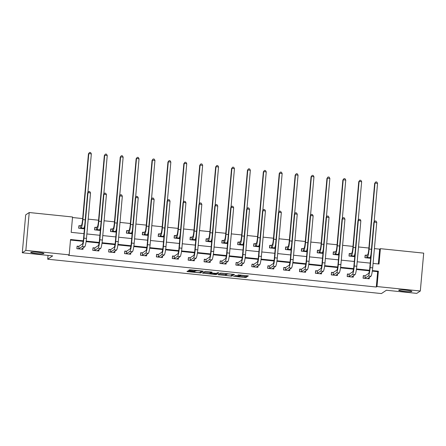<?xml version="1.0" encoding="UTF-8"?>
<svg xmlns="http://www.w3.org/2000/svg" width="446" height="446" viewBox="0 0 446 446"><rect width="100%" height="100%" fill="white"/><g stroke="black" fill="none" stroke-linecap="round" stroke-linejoin="round"><path stroke-width="0.67" d="M233.481 276.325L245.852 277.568L248.372 275.879L238.053 274.87A3.245 0.34 -174.9 0 1 240.84 275.455A3.245 0.34 -174.9 0 1 240.807 275.5L240.6 275.639A3.245 0.34 -174.9 0 1 236.949 275.606L234.769 275.466L236.754 275.74A3.245 0.34 -174.9 0 1 239.541 276.325A3.245 0.34 -174.9 0 1 239.513 276.364L239.301 276.503A3.245 0.34 -174.9 0 1 235.655 276.475L233.481 276.325M43.853 253.612A6.612 0.691 -174.9 0 0 43.914 253.529A6.612 0.691 -174.9 0 0 37.815 252.291A6.612 0.691 -174.9 0 0 30.802 252.269A6.612 0.691 -174.9 0 0 30.741 252.352A6.612 0.691 -174.9 0 0 36.84 253.59A6.612 0.691 -174.9 0 0 43.853 253.612M411.82 291.494A6.612 0.691 -174.9 0 0 411.881 291.411A6.612 0.691 -174.9 0 0 405.782 290.173A6.612 0.691 -174.9 0 0 398.769 290.151A6.612 0.691 -174.9 0 0 398.707 290.235A6.612 0.691 -174.9 0 0 404.806 291.472A6.612 0.691 -174.9 0 0 411.82 291.494M188.82 271.045L187.677 271.034L186.963 271.519L187.833 271.698L200.778 272.924L203.292 271.252L202.428 271.051L190.626 269.836L189.483 269.83L188.625 270.41L194.545 271.112L196.106 270.839A2.715 0.284 -174.9 0 1 198.983 270.85A2.715 0.284 -174.9 0 1 201.486 271.358A2.715 0.284 -174.9 0 1 201.464 271.391L199.808 272.495A2.715 0.284 -174.9 0 1 196.931 272.484A2.715 0.284 -174.9 0 1 194.428 271.976A2.715 0.284 -174.9 0 1 194.456 271.943L194.74 271.748L193.871 271.564L188.82 271.045M378.347 263.96L379.669 249.147L380.382 248.673L423.7 253.133L420.322 291.004L416.77 293.373L386.392 290.246L381.419 293.563L47.705 259.21L52.673 255.892L22.3 252.765L25.851 250.39L29.23 212.525L72.553 216.985L71.182 232.338L83.993 233.654M420.322 291.004L376.998 286.544L378.37 271.19L372.388 270.571M83.274 240.812L70.54 239.502L69.175 254.85L68.461 255.324L376.29 287.018L376.998 286.544M69.175 254.85L25.851 250.39M218.088 274.708L231.898 276.13L234.418 274.441L220.597 273.03L218.088 274.708M215.201 274.519L202.523 273.119L205.043 271.43L206.18 271.441L212.106 272.144L211.07 272.846L211.939 273.03L216.427 273.387L217.492 272.679L218.897 272.813L216.338 274.53L215.201 274.519L215.234 274.139M48.04 255.413L47.705 259.21M376.29 287.018L377.662 271.664L372.315 271.112M369.405 270.817L356.41 269.479M353.505 269.178L340.51 267.84M337.605 267.539L324.61 266.201M321.705 265.905L308.71 264.567M305.805 264.266L292.81 262.928M289.9 262.627L276.905 261.289M274 260.994L261.005 259.656M258.1 259.355L245.105 258.017M242.2 257.721L229.205 256.383M226.3 256.082L213.3 254.744M210.395 254.443L197.4 253.105M194.495 252.81L181.5 251.472M178.595 251.17L165.6 249.832M162.695 249.531L149.7 248.193M146.795 247.898L133.794 246.56M130.89 246.259L117.895 244.921M114.99 244.625L101.995 243.287M99.09 242.986L86.095 241.648M83.19 241.347L70.496 240.043M364.973 275.779L363.317 275.611L363.089 278.17L369.204 278.8L369.338 277.34M349.073 274.145L347.417 273.972L347.189 276.531L353.304 277.161L353.433 275.7M333.168 272.506L331.517 272.339L331.289 274.898L337.405 275.522L337.533 274.061M317.268 270.873L315.617 270.7L315.389 273.259L321.505 273.889L321.633 272.428M301.368 269.233L299.712 269.061L299.483 271.62L305.599 272.25L305.733 270.789M285.468 267.594L283.812 267.427L283.584 269.986L289.699 270.616L289.833 269.15M269.568 265.961L267.912 265.788L267.684 268.347L273.799 268.977L273.928 267.516M253.662 264.322L252.012 264.149L251.784 266.708L257.899 267.338L258.028 265.877M237.763 262.683L236.107 262.516L235.884 265.075L242 265.704L242.128 264.244M221.863 261.049L220.207 260.877L219.978 263.435L226.094 264.065L226.228 262.605M205.963 259.41L204.307 259.243L204.078 261.796L210.194 262.426L210.322 260.966M190.063 257.771L188.407 257.604L188.179 260.163L194.294 260.793L194.423 259.332M174.157 256.138L172.507 255.965L172.279 258.524L178.394 259.154L178.523 257.693M158.258 254.499L156.602 254.332L156.373 256.89L162.489 257.52L162.623 256.054M142.358 252.865L140.702 252.692L140.473 255.251L146.589 255.881L146.723 254.421M126.458 251.226L124.802 251.053L124.573 253.612L130.689 254.242L130.817 252.782M110.558 249.587L108.902 249.42L108.673 251.979L114.789 252.609L114.917 251.143M94.652 247.954L93.002 247.781L92.774 250.34L98.889 250.97L99.018 249.509M78.752 246.315L77.097 246.147L76.868 248.701L82.984 249.331L83.118 247.87M379.669 249.147L374.411 248.606M368.887 248.037L358.512 246.967M352.981 246.398L342.612 245.333M337.081 244.765L326.706 243.694M321.181 243.126L310.806 242.061M305.281 241.492L294.906 240.422M289.382 239.853L279.006 238.783M273.476 238.214L263.101 237.149M257.576 236.581L247.201 235.51M241.676 234.942L231.301 233.871M225.776 233.303L215.401 232.238M209.871 231.669L199.501 230.599M193.971 230.03L183.596 228.965M178.071 228.391L167.696 227.326M162.171 226.758L151.796 225.687M146.271 225.119L135.896 224.054M130.366 223.485L119.996 222.415M114.466 221.846L104.091 220.776M98.566 220.207L88.191 219.142M82.666 218.573L72.503 217.525M366.802 255.313L365.146 255.14L364.917 257.699L370.643 258.29M350.896 253.674L349.246 253.506L349.017 256.065L354.743 256.651M334.996 252.035L333.34 251.867L333.112 254.426L338.837 255.017M319.096 250.401L317.44 250.228L317.212 252.787L322.937 253.378M303.196 248.762L301.541 248.595L301.312 251.154L307.038 251.739M287.296 247.129L285.641 246.956L285.412 249.515L291.138 250.106M271.391 245.49L269.741 245.317L269.512 247.876L275.232 248.467M255.491 243.85L253.835 243.683L253.607 246.242L259.332 246.828M239.591 242.217L237.935 242.044L237.707 244.603L243.432 245.194M223.691 240.578L222.036 240.411L221.807 242.964L227.532 243.555M207.791 238.939L206.136 238.772L205.907 241.331L211.633 241.922M191.886 237.305L190.236 237.133L190.007 239.692L195.727 240.282M175.986 235.666L174.33 235.499L174.102 238.058L179.827 238.643M160.086 234.033L158.43 233.86L158.202 236.419L163.927 237.01M144.186 232.394L142.53 232.221L142.302 234.78L148.027 235.371M128.281 230.755L126.631 230.588L126.402 233.147L132.127 233.732M112.381 229.121L110.725 228.949L110.502 231.507L116.222 232.098M96.481 227.482L94.825 227.309L94.597 229.868L100.322 230.459M80.581 225.843L78.925 225.676L78.697 228.235L84.422 228.826M22.3 252.765L25.678 214.894L29.23 212.525M373.09 263.419L379.011 264.026L380.382 248.673M86.87 233.949L99.893 235.293M102.77 235.588L115.793 236.926M118.675 237.222L131.693 238.565M134.575 238.861L147.593 240.204M150.475 240.5L163.498 241.838M166.375 242.133L179.398 243.477M182.275 243.772L195.298 245.11M198.18 245.411L211.198 246.75M214.08 247.045L227.103 248.389M229.98 248.684L243.003 250.022M245.88 250.323L258.903 251.661M261.78 251.957L274.803 253.3M277.685 253.596L290.703 254.934M293.585 255.229L306.608 256.573M309.485 256.868L322.508 258.206M325.385 258.507L338.408 259.845M341.285 260.141L354.308 261.484M357.19 261.78L370.208 263.118M369.494 270.276L356.488 268.938M353.594 268.637L340.588 267.299M337.694 267.003L324.688 265.665M321.795 265.364L308.783 264.026M305.889 263.731L292.883 262.387M289.989 262.092L276.983 260.754M274.089 260.453L261.083 259.115M258.189 258.819L245.183 257.476M242.29 257.18L229.277 255.842M226.384 255.541L213.378 254.203M210.484 253.908L197.478 252.57M194.584 252.269L181.578 250.931M178.684 250.635L165.672 249.292M162.784 248.996L149.772 247.658M146.879 247.357L133.872 246.019M130.979 245.724L117.973 244.38M115.079 244.085L102.073 242.747M99.179 242.446L86.167 241.108M377.662 271.664L378.37 271.19M239.569 275.996L245.947 276.542L247.251 275.667M231.764 275.137L233.297 274.229M219.293 273.905L225.665 274.563M229.852 275.873L230.649 275.884L232.851 274.413L230.799 274.123A3.245 0.34 -174.9 0 0 227.153 274.095L225.643 275.098A3.245 0.34 -174.9 0 0 225.615 275.137A3.245 0.34 -174.9 0 0 228.402 275.728L229.852 275.873M225.615 275.137L225.704 274.117A3.245 0.34 -174.9 0 1 225.737 274.073L226.546 273.537M210.049 272.952L203.733 272.305M217.704 272.657L216.427 273.504L216.338 274.53M210.021 273.543A2.715 0.284 -174.9 0 0 209.994 273.576A2.715 0.284 -174.9 0 0 212.497 274.084A2.715 0.284 -174.9 0 0 215.373 274.089L215.964 273.688L211.744 273.164L210.021 273.543L210.111 272.517A2.715 0.284 -174.9 0 0 210.088 272.551A2.715 0.284 -174.9 0 0 210.105 272.59M211.136 272.093L210.696 272.127L210.601 273.153M210.111 272.517L210.696 272.127M215.981 273.537L216.427 273.504M200.644 271.937L202.183 271.029M370.152 258.24L370.247 257.197M365.057 257.716L365.257 255.458L367.604 254.872A5.168 0.663 -84.1 0 0 368.775 249.281L374.662 183.317L375.794 181.901L376.809 182.007L377.561 183.345L374.11 222.008M377.561 183.345L375.014 183.083L369.126 249.041A7.749 0.992 95.9 0 1 367.376 257.431L366.573 257.872M369.377 258.162L369.924 257.693L367.376 257.431M370.988 254.398A7.749 0.992 95.9 0 1 369.924 257.693M375.794 181.901L374.662 183.317M366.974 255.296L366.746 257.855M363.278 276.029L363.234 278.181M368.396 277.964L368.329 278.711M367.549 278.627L370.938 276.264L368.39 276.002L364.744 278.337M363.434 275.929L365.146 275.762L368.619 273.443A5.168 0.663 -84.1 0 0 369.79 267.851L373.848 222.359L374.98 220.943L376 221.049L376.753 222.387L372.689 267.879A7.749 0.992 95.9 0 1 370.938 276.264M376.753 222.387L374.205 222.125L370.141 267.617A7.749 0.992 95.9 0 1 368.39 276.002M374.98 220.943L373.848 222.359M365.146 275.762L364.917 278.321M354.252 256.601L354.347 255.558M349.157 256.076L349.357 253.819L351.704 253.233A5.168 0.663 -84.1 0 0 352.87 247.641L358.757 181.684L359.889 180.262L360.909 180.368L361.661 181.706L358.21 220.369M361.661 181.706L359.114 181.444L353.226 247.407A7.749 0.992 95.9 0 1 351.476 255.792L350.668 256.233M353.477 256.522L354.024 256.054L351.476 255.792M355.088 252.759A7.749 0.992 95.9 0 1 354.024 256.054M359.889 180.262L358.757 181.684M351.074 253.657L350.846 256.216M338.352 254.967L338.447 253.925M333.257 254.443L333.457 252.185L335.805 251.6A5.168 0.663 -84.1 0 0 336.97 246.008L342.857 180.045L343.989 178.629L345.009 178.729L345.762 180.067L342.311 218.73M345.762 180.067L343.214 179.805L337.327 245.768A7.749 0.992 95.9 0 1 335.576 254.159L334.768 254.594M337.577 254.883L338.124 254.421L335.576 254.159M339.189 251.126A7.749 0.992 95.9 0 1 338.124 254.421M343.989 178.629L342.857 180.045M335.169 252.023L334.94 254.577M347.378 274.39L347.328 276.548M352.491 276.33L352.429 277.072M351.649 276.994L355.038 274.63L352.491 274.368L348.844 276.704M347.534 274.29L349.246 274.128L352.719 271.809A5.168 0.663 -84.1 0 0 353.884 266.217L357.948 220.725L359.08 219.304L360.1 219.41L360.847 220.748L356.789 266.24A7.749 0.992 95.9 0 1 355.038 274.63M360.847 220.748L358.3 220.486L354.241 265.978A7.749 0.992 95.9 0 1 352.491 274.368M359.08 219.304L357.948 220.725M349.246 274.128L349.017 276.687M331.478 272.751L331.428 274.909M336.591 274.691L336.524 275.433M335.749 275.355L339.138 272.991L336.591 272.729L332.945 275.065M331.629 272.651L333.346 272.489L336.819 270.17A5.168 0.663 -84.1 0 0 337.984 264.578L342.043 219.086L343.18 217.67L344.195 217.771L344.948 219.109L340.889 264.606A7.749 0.992 95.9 0 1 339.138 272.991M344.948 219.109L342.4 218.847L338.341 264.344A7.749 0.992 95.9 0 1 336.591 272.729M343.18 217.67L342.043 219.086M333.346 272.489L333.117 275.048M322.452 253.328L322.542 252.285M317.357 252.804L317.558 250.546L319.905 249.961A5.168 0.663 -84.1 0 0 321.07 244.369L326.957 178.406L328.089 176.99L329.109 177.095L329.862 178.433L326.411 217.096M329.862 178.433L327.314 178.171L321.427 244.135A7.749 0.992 95.9 0 1 319.676 252.52L318.868 252.96M321.672 253.25L322.224 252.782L319.676 252.52M323.283 249.487A7.749 0.992 95.9 0 1 322.224 252.782M328.089 176.99L326.957 178.406M319.269 250.384L319.041 252.943M306.553 251.689L306.642 250.646M301.451 251.165L301.658 248.907L303.999 248.322A5.168 0.663 -84.1 0 0 305.17 242.73L311.057 176.772L312.189 175.35L313.209 175.456L313.962 176.794L310.511 215.457M313.962 176.794L311.408 176.532L305.527 242.496A7.749 0.992 95.9 0 1 303.776 250.881L302.968 251.321M305.772 251.611L306.324 251.143L303.776 250.881M307.383 247.853A7.749 0.992 95.9 0 1 306.324 251.143M312.189 175.35L311.057 176.772M303.369 248.745L303.141 251.304M290.647 250.055L290.742 249.013M285.552 249.531L285.752 247.274L288.099 246.688A5.168 0.663 -84.1 0 0 289.27 241.096L295.157 175.133L296.289 173.717L297.304 173.823L298.056 175.161L294.605 213.818M298.056 175.161L295.508 174.893L289.621 240.857A7.749 0.992 95.9 0 1 287.871 249.247L287.068 249.688M289.872 249.972L290.418 249.509L287.871 249.247M291.483 246.214A7.749 0.992 95.9 0 1 290.418 249.509M296.289 173.717L295.157 175.133M287.469 247.112L287.241 249.671M315.578 271.118L315.528 273.275M320.691 273.052L320.624 273.799M319.849 273.716L323.238 271.352L320.691 271.09L317.039 273.426M315.729 271.017L317.44 270.856L320.919 268.531A5.168 0.663 -84.1 0 0 322.084 262.945L326.143 217.447L327.275 216.031L328.295 216.137L329.048 217.475L324.989 262.967A7.749 0.992 95.9 0 1 323.238 271.352M329.048 217.475L326.5 217.213L322.441 262.705A7.749 0.992 95.9 0 1 320.691 271.09M327.275 216.031L326.143 217.447M317.44 270.856L317.217 273.415M299.679 269.479L299.628 271.636M304.791 271.419L304.724 272.16M303.949 272.082L307.339 269.719L304.785 269.456L301.139 271.792M299.829 269.378L301.541 269.217L305.014 266.898A5.168 0.663 -84.1 0 0 306.185 261.306L310.243 215.814L311.375 214.392L312.395 214.498L313.148 215.836L309.089 261.328A7.749 0.992 95.9 0 1 307.339 269.719M313.148 215.836L310.6 215.574L306.536 261.066A7.749 0.992 95.9 0 1 304.785 269.456M311.375 214.392L310.243 215.814M301.541 269.217L301.312 271.776M283.773 267.845L283.728 269.997M288.891 269.78L288.824 270.521M288.044 270.443L291.433 268.079L288.885 267.817L285.239 270.153M283.929 267.739L285.641 267.578L289.114 265.259A5.168 0.663 -84.1 0 0 290.285 259.667L294.343 214.175L295.475 212.759L296.495 212.865L297.248 214.203L293.184 259.695A7.749 0.992 95.9 0 1 291.433 268.079M297.248 214.203L294.7 213.941L290.636 259.433A7.749 0.992 95.9 0 1 288.885 267.817M295.475 212.759L294.343 214.175M285.641 267.578L285.412 270.137M267.873 266.206L267.823 268.364M272.985 268.146L272.919 268.888M272.144 268.804L275.533 266.446L272.985 266.184L269.339 268.52M268.024 266.106L269.741 265.944L273.214 263.625A5.168 0.663 -84.1 0 0 274.379 258.033L278.443 212.536L279.575 211.12L280.595 211.226L281.342 212.564L277.284 258.056A7.749 0.992 95.9 0 1 275.533 266.446M281.342 212.564L278.795 212.302L274.736 257.794A7.749 0.992 95.9 0 1 272.985 266.184M279.575 211.12L278.443 212.536M269.741 265.944L269.512 268.503M251.973 264.567L251.923 266.725M257.086 266.507L257.019 267.249M256.244 267.171L259.633 264.807L257.086 264.545L253.434 266.881M252.124 264.467L253.841 264.305L257.314 261.986A5.168 0.663 -84.1 0 0 258.479 256.394L262.538 210.902L263.67 209.481L264.69 209.587L265.442 210.925L261.384 256.422A7.749 0.992 95.9 0 1 259.633 264.807M265.442 210.925L262.895 210.663L258.836 256.155A7.749 0.992 95.9 0 1 257.086 264.545M263.67 209.481L262.538 210.902M253.841 264.305L253.612 266.864M236.073 262.934L236.023 265.086M241.186 264.868L241.119 265.61M240.344 265.532L243.733 263.168L241.186 262.906L237.534 265.242M236.224 262.833L237.935 262.666L241.414 260.347A5.168 0.663 -84.1 0 0 242.579 254.755L246.638 209.263L247.77 207.847L248.79 207.953L249.543 209.291L245.484 254.783A7.749 0.992 95.9 0 1 243.733 263.168M249.543 209.291L246.995 209.029L242.936 254.521A7.749 0.992 95.9 0 1 241.186 262.906M247.77 207.847L246.638 209.263M237.935 262.666L237.707 265.225M220.173 261.295L220.123 263.452M225.286 263.235L225.219 263.976M224.444 263.898L227.834 261.534L225.28 261.272L221.634 263.608M220.324 261.194L222.036 261.033L225.509 258.713A5.168 0.663 -84.1 0 0 226.68 253.122L230.738 207.63L231.87 206.208L232.89 206.314L233.643 207.652L229.584 253.144A7.749 0.992 95.9 0 1 227.834 261.534M233.643 207.652L231.095 207.39L227.031 252.882A7.749 0.992 95.9 0 1 225.28 261.272M231.87 206.208L230.738 207.63M222.036 261.033L221.807 263.592M204.268 259.656L204.218 261.813M209.386 261.596L209.319 262.337M208.538 262.259L211.928 259.895L209.38 259.633L205.734 261.969M204.424 259.555L206.136 259.394L209.609 257.074A5.168 0.663 -84.1 0 0 210.78 251.483L214.838 205.991L215.97 204.575L216.99 204.675L217.743 206.013L213.679 251.511A7.749 0.992 95.9 0 1 211.928 259.895M217.743 206.013L215.195 205.751L211.131 251.249A7.749 0.992 95.9 0 1 209.38 259.633M215.97 204.575L214.838 205.991M206.136 259.394L205.907 261.953M188.368 258.022L188.318 260.174M193.48 259.957L193.413 260.704M192.639 260.62L196.028 258.256L193.48 257.994L189.834 260.33M188.519 257.922L190.236 257.76L193.709 255.435A5.168 0.663 -84.1 0 0 194.874 249.844L198.938 204.352L200.07 202.936L201.085 203.041L201.837 204.38L197.779 249.871A7.749 0.992 95.9 0 1 196.028 258.256M201.837 204.38L199.29 204.117L195.231 249.609A7.749 0.992 95.9 0 1 193.48 257.994M200.07 202.936L198.938 204.352M190.236 257.76L190.007 260.313M172.468 256.383L172.418 258.541M177.58 258.323L177.514 259.065M176.739 258.987L180.128 256.623L177.58 256.361L173.929 258.697M172.619 256.283L174.336 256.121L177.809 253.802A5.168 0.663 -84.1 0 0 178.974 248.21L183.033 202.718L184.165 201.297L185.185 201.402L185.937 202.74L181.879 248.232A7.749 0.992 95.9 0 1 180.128 256.623M185.937 202.74L183.39 202.478L179.331 247.97A7.749 0.992 95.9 0 1 177.58 256.361M184.165 201.297L183.033 202.718M174.336 256.121L174.107 258.68M156.568 254.75L156.518 256.902M161.681 256.684L161.614 257.426M160.839 257.348L164.228 254.984L161.681 254.722L158.029 257.058M156.719 254.644L158.43 254.482L161.909 252.163A5.168 0.663 -84.1 0 0 163.074 246.571L167.133 201.079L168.265 199.663L169.285 199.769L170.037 201.107L165.979 246.599A7.749 0.992 95.9 0 1 164.228 254.984M170.037 201.107L167.49 200.839L163.431 246.337A7.749 0.992 95.9 0 1 161.681 254.722M168.265 199.663L167.133 201.079M158.43 254.482L158.202 257.041M140.668 253.111L140.618 255.268M145.781 255.051L145.714 255.792M144.933 255.709L148.323 253.35L145.775 253.088L142.129 255.424M140.819 253.01L142.53 252.849L146.004 250.529A5.168 0.663 -84.1 0 0 147.174 244.938L151.233 199.44L152.365 198.024L153.385 198.13L154.138 199.468L150.073 244.96A7.749 0.992 95.9 0 1 148.323 253.35M154.138 199.468L151.59 199.206L147.526 244.698A7.749 0.992 95.9 0 1 145.775 253.088M152.365 198.024L151.233 199.44M142.53 252.849L142.302 255.407M124.763 251.472L124.713 253.629M129.875 253.412L129.814 254.153M129.033 254.075L132.423 251.711L129.875 251.449L126.229 253.785M124.919 251.371L126.631 251.21L130.104 248.89A5.168 0.663 -84.1 0 0 131.269 243.299L135.333 197.807L136.465 196.385L137.485 196.491L138.238 197.829L134.174 243.321A7.749 0.992 95.9 0 1 132.423 251.711M138.238 197.829L135.684 197.567L131.626 243.059A7.749 0.992 95.9 0 1 129.875 251.449M136.465 196.385L135.333 197.807M126.631 251.21L126.402 253.768M108.863 249.838L108.813 251.99M113.975 251.773L113.908 252.514M113.133 252.436L116.523 250.072L113.975 249.81L110.329 252.146M109.014 249.732L110.731 249.57L114.204 247.251A5.168 0.663 -84.1 0 0 115.369 241.66L119.433 196.168L120.565 194.751L121.58 194.857L122.332 196.195L118.274 241.687A7.749 0.992 95.9 0 1 116.523 250.072M122.332 196.195L119.784 195.933L115.726 241.425A7.749 0.992 95.9 0 1 113.975 249.81M120.565 194.751L119.433 196.168M110.731 249.57L110.502 252.129M274.747 248.416L274.842 247.374M269.652 247.892L269.852 245.635L272.199 245.049A5.168 0.663 -84.1 0 0 273.365 239.457L279.252 173.494L280.383 172.078L281.404 172.184L282.156 173.522L278.705 212.185M282.156 173.522L279.609 173.26L273.721 239.223A7.749 0.992 95.9 0 1 271.971 247.608L271.162 248.048M273.972 248.338L274.519 247.87L271.971 247.608M275.583 244.575A7.749 0.992 95.9 0 1 274.519 247.87M280.383 172.078L279.252 173.494M271.569 245.473L271.341 248.032M258.847 246.777L258.942 245.74M253.752 246.253L253.952 243.995L256.299 243.416A5.168 0.663 -84.1 0 0 257.465 237.824L263.352 171.861L264.484 170.439L265.504 170.545L266.256 171.883L262.805 210.545M266.256 171.883L263.709 171.621L257.821 237.584A7.749 0.992 95.9 0 1 256.071 245.975L255.263 246.409M258.072 246.699L258.619 246.237L256.071 245.975M259.683 242.942A7.749 0.992 95.9 0 1 258.619 246.237M264.484 170.439L263.352 171.861M255.664 243.834L255.435 246.393M242.947 245.144L243.037 244.101M237.852 244.62L238.053 242.362L240.4 241.777A5.168 0.663 -84.1 0 0 241.565 236.185L247.452 170.221L248.584 168.805L249.604 168.911L250.357 170.249L246.906 208.912M250.357 170.249L247.809 169.987L241.922 235.945A7.749 0.992 95.9 0 1 240.171 244.336L239.363 244.776M242.167 245.06L242.719 244.598L240.171 244.336M243.778 241.303A7.749 0.992 95.9 0 1 242.719 244.598M248.584 168.805L247.452 170.221M239.764 242.2L239.535 244.759M227.047 243.505L227.137 242.462M221.946 242.981L222.153 240.723L224.494 240.138A5.168 0.663 -84.1 0 0 225.665 234.546L231.552 168.582L232.684 167.166L233.704 167.272L234.457 168.61L231.006 207.273M234.457 168.61L231.903 168.348L226.016 234.312A7.749 0.992 95.9 0 1 224.266 242.696L223.463 243.137M226.267 243.427L226.819 242.959L224.266 242.696M227.878 239.664A7.749 0.992 95.9 0 1 226.819 242.959M232.684 167.166L231.552 168.582M223.864 240.561L223.636 243.12M211.142 241.871L211.237 240.829M206.046 241.342L206.247 239.089L208.594 238.504A5.168 0.663 -84.1 0 0 209.765 232.912L215.652 166.949L216.784 165.533L217.799 165.633L218.551 166.971L215.1 205.634M218.551 166.971L216.003 166.709L210.116 232.673A7.749 0.992 95.9 0 1 208.366 241.063L207.563 241.498M210.367 241.788L210.913 241.325L208.366 241.063M211.978 238.03A7.749 0.992 95.9 0 1 210.913 241.325M216.784 165.533L215.652 166.949M207.964 238.928L207.736 241.481M195.242 240.232L195.337 239.19M190.147 239.708L190.347 237.45L192.694 236.865A5.168 0.663 -84.1 0 0 193.859 231.273L199.747 165.31L200.878 163.894L201.899 164L202.651 165.338L199.2 204M202.651 165.338L200.103 165.076L194.216 231.039A7.749 0.992 95.9 0 1 192.466 239.424L191.657 239.864M194.467 240.154L195.013 239.686L192.466 239.424M196.078 236.391A7.749 0.992 95.9 0 1 195.013 239.686M200.878 163.894L199.747 165.31M192.059 237.289L191.836 239.848M179.342 238.593L179.437 237.551M174.247 238.069L174.447 235.811L176.794 235.226A5.168 0.663 -84.1 0 0 177.96 229.634L183.847 163.676L184.978 162.255L185.999 162.361L186.751 163.699L183.3 202.361M186.751 163.699L184.204 163.437L178.316 229.4A7.749 0.992 95.9 0 1 176.566 237.785L175.757 238.225M178.567 238.515L179.114 238.047L176.566 237.785M180.178 234.758A7.749 0.992 95.9 0 1 179.114 238.047M184.978 162.255L183.847 163.676M176.159 235.65L175.93 238.209M163.442 236.96L163.531 235.917M158.347 236.436L158.547 234.178L160.895 233.593A5.168 0.663 -84.1 0 0 162.06 228.001L167.947 162.037L169.079 160.621L170.099 160.722L170.851 162.06L167.401 200.722M170.851 162.06L168.304 161.798L162.416 227.761A7.749 0.992 95.9 0 1 160.666 236.151L159.858 236.592M162.662 236.876L163.214 236.413L160.666 236.151M164.273 233.119A7.749 0.992 95.9 0 1 163.214 236.413M169.079 160.621L167.947 162.037M160.259 234.016L160.03 236.575M147.542 235.321L147.632 234.278M142.441 234.797L142.642 232.539L144.989 231.953A5.168 0.663 -84.1 0 0 146.16 226.362L152.047 160.398L153.179 158.982L154.199 159.088L154.946 160.426L151.501 199.089M154.946 160.426L152.398 160.164L146.511 226.128A7.749 0.992 95.9 0 1 144.76 234.512L143.958 234.953M146.762 235.243L147.314 234.774L144.76 234.512M148.373 231.48A7.749 0.992 95.9 0 1 147.314 234.774M153.179 158.982L152.047 160.398M144.359 232.377L144.13 234.936M131.637 233.682L131.732 232.645M126.541 233.158L126.742 230.9L129.089 230.32A5.168 0.663 -84.1 0 0 130.26 224.728L136.141 158.765L137.279 157.343L138.293 157.449L139.046 158.787L135.595 197.45M139.046 158.787L136.498 158.525L130.611 224.489A7.749 0.992 95.9 0 1 128.861 232.873L128.058 233.314M130.862 233.604L131.408 233.141L128.861 232.873M132.473 229.846A7.749 0.992 95.9 0 1 131.408 233.141M137.279 157.343L136.141 158.765M128.459 230.738L128.231 233.297M115.737 232.048L115.832 231.006M110.641 231.524L110.842 229.266L113.189 228.681A5.168 0.663 -84.1 0 0 114.354 223.089L120.242 157.126L121.373 155.71L122.394 155.816L123.146 157.154L119.695 195.811M123.146 157.154L120.598 156.892L114.711 222.849A7.749 0.992 95.9 0 1 112.961 231.24L112.152 231.68M114.962 231.965L115.508 231.502L112.961 231.24M116.573 228.207A7.749 0.992 95.9 0 1 115.508 231.502M121.373 155.71L120.242 157.126M112.554 229.105L112.325 231.664M99.837 230.409L99.932 229.367M94.742 229.885L94.942 227.627L97.289 227.042A5.168 0.663 -84.1 0 0 98.454 221.45L104.342 155.487L105.473 154.071L106.494 154.177L107.246 155.515L103.795 194.177M107.246 155.515L104.699 155.253L98.811 221.216A7.749 0.992 95.9 0 1 97.061 229.601L96.252 230.041M99.062 230.331L99.609 229.863L97.061 229.601M100.668 226.568A7.749 0.992 95.9 0 1 99.609 229.863M105.473 154.071L104.342 155.487M96.654 227.466L96.425 230.025M92.963 248.199L92.913 250.357M98.075 250.139L98.009 250.881M97.234 250.797L100.623 248.439L98.075 248.177L94.424 250.513M93.114 248.099L94.831 247.937L98.304 245.618A5.168 0.663 -84.1 0 0 99.469 240.026L103.528 194.528L104.659 193.112L105.68 193.218L106.432 194.556L102.374 240.048A7.749 0.992 95.9 0 1 100.623 248.439M106.432 194.556L103.885 194.294L99.826 239.786A7.749 0.992 95.9 0 1 98.075 248.177M104.659 193.112L103.528 194.528M94.831 247.937L94.602 250.496M83.937 228.776L84.026 227.733M78.842 228.246L79.042 225.994L81.389 225.408A5.168 0.663 -84.1 0 0 82.555 219.817L88.442 153.853L89.574 152.437L90.594 152.538L91.346 153.876L87.895 192.538M91.346 153.876L88.799 153.614L82.911 219.577A7.749 0.992 95.9 0 1 81.161 227.967L80.352 228.402M83.157 228.692L83.709 228.229L81.161 227.967M84.768 224.935A7.749 0.992 95.9 0 1 83.709 228.229M89.574 152.437L88.442 153.853M80.754 225.827L80.525 228.385M77.063 246.56L77.013 248.717M82.175 248.5L82.109 249.242M81.334 249.163L84.723 246.8L82.175 246.538L78.524 248.874M77.214 246.46L78.925 246.298L82.404 243.979A5.168 0.663 -84.1 0 0 83.569 238.387L87.628 192.895L88.76 191.479L89.78 191.579L90.532 192.917L86.474 238.415A7.749 0.992 95.9 0 1 84.723 246.8M90.532 192.917L87.985 192.655L83.926 238.153A7.749 0.992 95.9 0 1 82.175 246.538M88.76 191.479L87.628 192.895M78.925 246.298L78.697 248.857M245.947 276.542L245.852 277.568M244.804 276.531L244.715 277.557M231.987 275.104L231.898 276.13M230.788 275.79L230.755 276.119M219.025 274.084L218.953 274.903M227.192 273.604L227.153 274.095M225.737 274.073L225.643 275.098M203.465 272.484L203.393 273.303M211.153 271.954L211.075 272.835L211.148 271.949M194.484 271.653L194.456 271.943M196.145 270.404L196.106 270.839M195.755 270.365L195.688 271.123M194.623 270.248L194.545 271.112M189.567 269.808L189.494 270.594M200.873 271.904L200.778 272.924M199.674 272.539L199.641 272.913M187.894 271.001L187.833 271.698M371.446 249.281L369.126 249.041M372.689 267.879L370.141 267.617M355.546 247.647L353.226 247.407M339.646 246.008L337.327 245.768M356.789 266.24L354.241 265.978M340.889 264.606L338.341 264.344M323.74 244.369L321.427 244.135M307.84 242.735L305.527 242.496M291.94 241.096L289.621 240.857M324.989 262.967L322.441 262.705M309.089 261.328L306.536 261.066M293.184 259.695L290.636 259.433M277.284 258.056L274.736 257.794M261.384 256.422L258.836 256.155M245.484 254.783L242.936 254.521M229.584 253.144L227.031 252.882M213.679 251.511L211.131 251.249M197.779 249.871L195.231 249.609M181.879 248.232L179.331 247.97M165.979 246.599L163.431 246.337M150.073 244.96L147.526 244.698M134.174 243.321L131.626 243.059M118.274 241.687L115.726 241.425M276.041 239.457L273.721 239.223M260.135 237.824L257.821 237.584M244.235 236.185L241.922 235.945M228.335 234.551L226.016 234.312M212.435 232.912L210.116 232.673M196.535 231.273L194.216 231.039M180.63 229.64L178.316 229.4M164.73 228.001L162.416 227.761M148.83 226.362L146.511 226.128M132.93 224.728L130.611 224.489M117.03 223.089L114.711 222.849M101.125 221.456L98.811 221.216M102.374 240.048L99.826 239.786M85.225 219.817L82.911 219.577M86.474 238.415L83.926 238.153M239.591 275.751L239.541 276.325M240.879 275.009L240.84 275.455M210.088 272.551L209.994 273.576M194.462 271.647L194.428 271.976M201.52 270.962L201.486 271.358"/></g></svg>
